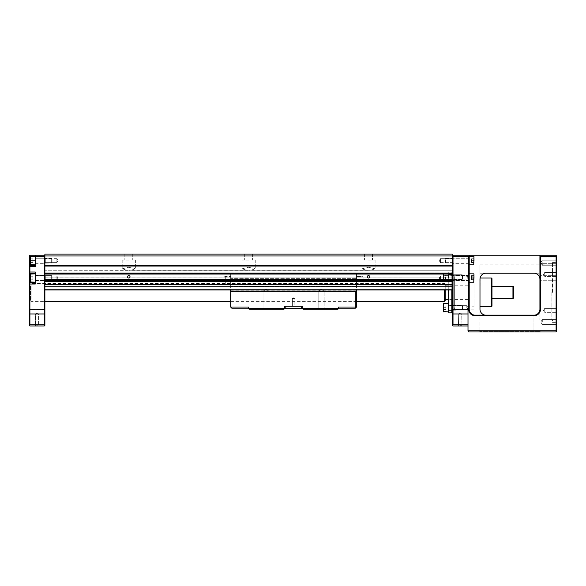 <?xml version="1.0" encoding="UTF-8"?>
<svg xmlns="http://www.w3.org/2000/svg" width="586" height="586" viewBox="0 0 586 586"><rect width="100%" height="100%" fill="white"/><g stroke="black" fill="none" stroke-linecap="round" stroke-linejoin="round"><path stroke-width="0.44" stroke-dasharray="2.93 2.2" d="M454.817 306.185L454.817 292.399L454.817 306.185L454.216 305.584L454.216 292.399L454.216 305.584L448.825 305.584L448.825 279.214L448.825 305.584L448.224 306.185L448.224 278.614L448.224 306.185M454.817 278.614L454.817 292.399L454.817 276.218L454.817 292.399L454.817 278.614L454.216 279.214L454.216 292.399L454.216 275.618L454.216 292.399L454.216 279.214L448.825 279.214L448.224 278.614M448.825 290.004L448.825 272.021L448.224 272.622L448.825 272.021L448.825 312.778L448.224 312.177L448.224 290.004M448.224 307.657L448.224 310.954L448.224 307.657M448.825 307.657L448.825 310.353L448.825 307.657L448.825 310.353L448.224 310.954L448.825 310.353L448.825 304.962L448.224 304.361L448.825 304.962L448.825 307.657M448.224 277.141L448.224 280.438L448.224 277.141M448.825 277.141L448.825 279.844L448.825 277.141L448.825 279.844L448.224 280.438L448.825 279.844L448.825 274.446L448.224 273.845L448.825 274.446L448.825 277.141M451.821 290.004L451.821 272.021L448.825 272.021L451.821 272.021L451.821 312.778L448.825 312.778M451.821 307.657L451.821 310.353L451.821 307.657M451.821 277.141L451.821 279.844L451.821 277.141M452.421 312.177L452.421 272.622L452.421 312.177L451.821 312.778M452.421 307.657L452.421 310.954L452.421 307.657M44.88 256.69L44.88 255.84L44.88 256.69L35.292 256.441L35.292 266.63L29.901 266.63L29.901 272.021L35.292 272.021L35.292 273.223L29.901 273.223L35.292 273.223L35.292 282.811L29.901 282.811L29.901 284.012L29.3 284.012L29.3 283.412L29.901 282.811L35.292 282.811L35.292 272.021L35.292 284.012L29.901 284.012L29.901 324.761L29.3 325.362L29.901 325.963L44.28 325.963L44.88 325.362L44.88 256.69L44.88 281.492L44.88 275.618L45.305 276.043L45.305 279.998L45.305 276.043L44.88 275.618L44.88 280.416L44.88 275.618L44.88 280.416L45.305 279.998L56.871 279.998L56.871 276.043L45.305 276.043L45.305 279.998L56.871 279.998L56.871 276.043L56.871 279.998L58.058 278.02L56.871 276.043L56.871 279.998L58.058 278.02L56.871 276.043L45.305 276.043L45.305 279.998L44.88 280.416L44.88 279.573L452.421 279.573L452.421 273.845L452.421 279.544L452.421 274.065L44.88 274.065L44.88 255.965L452.421 255.965L452.421 254.046L44.88 254.046L452.421 254.046L452.421 254.881L452.421 254.046L452.421 254.881L452.421 254.046L452.421 254.881L452.421 254.046L44.88 254.046L44.88 255.965M451.821 272.021L452.421 272.622L451.821 272.021M454.817 292.399L454.817 308.58L454.817 292.399M452.421 292.399L452.421 275.017L452.421 292.399M454.216 292.399L454.216 309.181L454.216 292.399M469.203 261.642L469.203 259.627L469.203 261.642M469.203 264.835L469.203 256.441L469.203 264.835L469.203 256.441L469.203 264.835L473.752 264.835L473.752 256.441L473.752 264.835L473.993 256.683L473.993 262.543L473.993 258.734L473.993 260.909L471.598 260.909L471.598 259.005L473.993 259.005L473.993 262.543L471.598 262.543L471.598 258.734L473.993 258.734L471.598 258.734L471.598 262.543L471.598 260.909L473.993 260.909M445.646 259.723L445.646 263.033L445.646 259.723M445.228 260.001L445.228 262.308L445.228 260.001M471.598 260.367L473.993 260.367L473.993 258.734L471.598 258.734L471.598 262.543L473.993 262.543L471.598 262.272L473.993 262.272L473.993 260.367L471.598 260.367M469.203 279.024L469.203 277.01L469.203 279.024M469.203 282.21L469.203 273.823L469.203 282.21L469.203 273.823L469.203 282.21L473.752 282.21L473.752 273.823L473.752 282.21L473.993 274.065L473.993 279.925L473.993 276.109L473.993 278.291L471.598 278.291L471.598 276.38L473.993 276.38L473.993 279.925L471.598 279.925L471.598 276.109L473.993 276.109L471.598 276.109L471.598 279.925L471.598 278.291L473.993 278.291M445.646 277.105L445.646 280.416L445.646 277.105M445.228 277.376L445.228 279.69L445.228 277.376M471.598 277.749L473.993 277.749L473.993 276.109L471.598 276.109L471.598 279.925L473.993 279.925L471.598 279.654L473.993 279.654L473.993 277.749L471.598 277.749M473.993 279.529L473.752 282.21M473.993 274.065L473.993 276.504M473.993 262.147L473.752 264.835M473.993 256.683L473.993 259.129M448.224 310.294L462.186 310.053L462.186 305.262L462.186 310.053L462.186 305.262L462.186 310.053L462.61 305.987L462.186 305.262L448.466 305.262L462.186 305.262L462.61 309.327L462.61 305.987L462.186 310.053L448.466 310.053L448.466 305.262L448.224 310.294L448.224 305.02L448.224 310.294M443.426 305.87L445.829 305.87L445.829 309.445L445.829 305.87L443.426 305.87L443.426 307.657L443.426 305.87L445.829 305.87L445.829 307.657L445.829 305.87L443.426 305.87L443.426 309.445L443.426 307.657L443.426 309.445L445.829 309.445L443.426 309.445L443.426 305.87L443.426 307.657L445.829 307.657L443.426 307.657L443.426 309.445L445.829 309.445L445.829 307.657L445.829 309.445L443.426 309.445M443.426 311.613L443.426 303.702L443.426 311.613L448.224 311.855L448.224 303.46L448.224 311.855M443.426 303.702L448.224 303.46M448.224 279.778L462.186 279.544L462.186 274.746L462.186 279.544L462.186 274.746L462.186 279.544L462.61 275.471L462.186 274.746L448.466 274.746L462.186 274.746L462.61 278.819L462.61 275.471L462.186 279.544L448.466 279.544L448.466 274.746L448.224 279.778L448.224 274.504L448.224 279.778M443.426 273.186L443.426 281.097L448.224 281.339L448.224 272.951L448.224 281.339L448.224 272.951L448.224 281.339L443.668 281.339L443.668 272.951L448.224 272.951L443.668 272.951L443.668 281.339L443.426 273.186M443.426 277.141L443.426 278.929L443.426 275.361L443.426 277.141L445.829 277.141L443.426 277.141L443.426 278.929L445.829 278.929L443.426 278.929L443.426 275.361L445.829 275.361L445.829 278.929L445.829 275.361L443.426 275.361L443.426 277.141L445.829 277.141L443.426 277.141M445.829 307.657L443.426 307.657L445.829 307.657M445.829 278.929L443.426 278.929L445.829 278.929L445.829 277.141L445.829 278.929M445.829 275.361L445.829 277.141L445.829 275.361L443.426 275.361L445.829 275.361M44.704 257.635L44.88 264.059L44.88 257.21L44.704 260.638L44.404 257.943L44.404 260.638L44.704 257.635M44.704 275.017L44.88 281.441L44.88 274.592L44.704 278.02L44.404 275.317L44.404 278.02L44.704 275.017M44.704 281.016L44.404 278.02L44.704 281.016M44.704 263.634L44.404 260.638L44.704 263.634M29.3 260.638L29.901 260.638L29.901 266.63L29.3 266.63L29.3 256.441L29.901 256.441L29.901 255.24L35.292 255.24L35.292 256.441L29.901 256.441L29.901 260.638L35.292 260.638L35.292 257.943L35.292 266.63L35.292 256.441L35.292 260.638L30.501 260.638L30.501 262.425L30.501 258.851L30.501 260.638L32.897 260.638L30.501 260.638L30.501 262.425L32.897 262.425L30.501 262.425L30.501 258.851L32.897 258.851L32.897 262.425L32.897 258.851L30.501 258.851L30.501 260.638L32.897 260.638L30.501 260.638M37.094 325.662L38.888 325.963L35.292 325.963L38.888 325.963L35.292 325.963L38.888 325.963L35.292 325.963L37.094 325.662M37.094 313.979L35.592 313.979L37.094 313.979M37.094 313.078L35.592 313.979L35.592 325.662L35.592 313.979L37.094 313.078L38.588 313.979L38.588 325.662L38.588 313.979L37.094 313.078M44.88 255.84L44.28 255.24L44.28 313.979L44.88 313.979M44.88 309.452L29.3 309.452L29.3 325.362M44.88 325.362L44.28 324.761L44.28 313.979L29.3 313.979M35.292 255.24L35.292 256.441L35.292 255.24L44.28 255.24M29.901 324.761L44.28 324.761M35.292 282.811L35.292 284.012L35.292 282.811L29.901 282.811L29.3 283.412L29.3 272.021L29.901 272.021L29.901 282.811L29.3 283.412M29.3 256.441L29.901 255.24M29.3 284.012L29.3 309.452M29.3 266.63L29.3 272.021M29.3 266.029L29.901 265.429L29.3 266.029L29.901 265.429L35.292 265.429M35.292 273.223L29.901 273.223L29.3 272.622M35.292 280.657L51.656 280.416L51.656 275.618L51.656 280.416L51.656 275.618L51.656 280.416L52.073 276.343L51.656 275.618L35.534 275.618L51.656 275.618L52.073 279.69L52.073 276.343L51.656 280.416L35.534 280.416L35.534 275.618L35.292 280.657L35.292 275.383L35.292 280.657M35.292 273.823L35.292 282.21L35.292 273.823L35.292 282.21L35.292 273.823L30.736 273.823L30.736 282.21L35.292 282.21M30.501 281.976L30.736 273.823L30.501 281.976M30.501 278.02L30.501 276.233L30.501 278.02L32.897 278.02L30.501 278.02L30.501 279.8L32.897 279.8L30.501 279.8L30.501 276.233L32.897 276.233L32.897 279.8L32.897 276.233L30.501 276.233L30.501 278.02L32.897 278.02L30.501 278.02M35.292 263.275L51.656 263.033L51.656 258.243L51.656 263.033L51.656 258.243L51.656 263.033L52.073 258.968L51.656 258.243L35.534 258.243L51.656 258.243L52.073 262.308L52.073 258.968L51.656 263.033L35.534 263.033L35.534 258.243L35.292 263.275L35.292 258.001L35.292 263.275M35.292 256.441L35.292 264.835L35.292 256.441L35.292 264.835L35.292 256.441L30.736 256.441L35.292 256.441M30.736 264.835L30.736 256.441L30.501 264.594L30.501 256.683L30.501 264.594L35.292 264.835M32.897 262.425L30.501 262.425L32.897 262.425L32.897 260.638L32.897 262.425M32.897 258.851L32.897 260.638L32.897 258.851L30.501 258.851L32.897 258.851M32.897 279.8L30.501 279.8L32.897 279.8L32.897 278.02L32.897 279.8M32.897 276.233L32.897 278.02L32.897 276.233L30.501 276.233L32.897 276.233M128.788 275.588A1.231 1.231 0 0 0 127.558 276.819A1.231 1.231 0 0 0 128.788 278.05A1.231 1.231 0 0 1 127.558 276.819A1.231 1.231 0 0 1 128.788 275.588A1.231 1.231 0 0 1 130.019 276.819A1.231 1.231 0 0 1 128.788 278.05A1.231 1.231 0 0 1 127.558 276.819A1.231 1.231 0 0 1 128.788 275.588A1.231 1.231 0 0 1 130.019 276.819A1.231 1.231 0 0 1 128.788 278.05A1.231 1.231 0 0 0 130.019 276.819A1.231 1.231 0 0 0 128.788 275.588M368.513 278.05A1.231 1.231 0 0 1 367.283 276.819A1.231 1.231 0 0 1 368.513 275.588A1.231 1.231 0 0 0 367.283 276.819A1.231 1.231 0 0 0 368.513 278.05A1.231 1.231 0 0 1 367.283 276.819A1.231 1.231 0 0 1 368.513 275.588A1.231 1.231 0 0 1 369.744 276.819A1.231 1.231 0 0 1 368.513 278.05A1.231 1.231 0 0 0 369.744 276.819A1.231 1.231 0 0 0 368.513 275.588A1.231 1.231 0 0 1 369.744 276.819A1.231 1.231 0 0 1 368.513 278.05M126.554 270.227L122.196 268.798L128.788 267.275L122.196 268.798L126.554 270.227L128.788 270.344L44.88 270.227L44.88 272.812L44.88 270.227L126.554 270.227M128.788 260.038L122.196 260.038L128.788 260.038M128.788 254.046L124.833 254.046L128.788 254.046M246.42 270.227L242.055 268.798L248.647 267.275L242.055 268.798L246.42 270.227L248.647 270.344L128.788 270.344L131.022 270.227L135.381 268.798L128.788 267.275L135.381 268.798L131.022 270.227L246.42 270.227M248.647 260.038L242.055 260.038L248.647 260.038M248.647 254.046L252.603 254.046L248.647 254.046M366.279 270.227L361.921 268.798L368.513 267.275L361.921 268.798L366.279 270.227L368.513 270.344L248.647 270.344L250.881 270.227L255.24 268.798L248.647 267.275L255.24 268.798L250.881 270.227L366.279 270.227M368.513 260.038L375.106 260.038L368.513 260.038M368.513 254.046L372.469 254.046L368.513 254.046M451.996 258.66L452.421 258.243L452.421 263.033L452.421 258.243L452.421 263.033L452.421 258.243L451.996 258.66L451.996 262.616L452.421 263.033L451.996 262.616L451.996 258.66L451.996 262.616L451.996 258.66L440.43 258.66L451.996 258.66M44.88 280.416L452.421 280.416L452.421 275.618L452.421 280.416L451.996 279.998L451.996 276.043L451.996 279.998L452.421 280.416L452.421 275.618L451.996 276.043L440.43 276.043L440.43 279.998L451.996 279.998L451.996 276.043L440.43 276.043L440.43 279.998L440.43 276.043L439.244 278.02L440.43 279.998L440.43 276.043L439.244 278.02L440.43 279.998L451.996 279.998L451.996 276.043L452.421 275.618L452.421 280.416L452.839 275.164L452.839 279.119L452.839 277.141L452.421 279.544M440.43 262.616L451.996 262.616L440.43 262.616L440.43 258.66L440.43 262.616L440.43 258.66L440.43 262.616L439.244 260.638L440.43 258.66L439.244 260.638L440.43 262.616M45.305 262.616L44.88 263.033L44.88 258.243L44.88 263.033L44.88 258.243L44.88 263.033L45.305 262.616L45.305 258.66L44.88 258.243L45.305 258.66L45.305 262.616L45.305 258.66L45.305 262.616L56.871 262.616L45.305 262.616M56.871 258.66L45.305 258.66L56.871 258.66L56.871 262.616L56.871 258.66L56.871 262.616L56.871 258.66L58.058 260.638L56.871 262.616L58.058 260.638L56.871 258.66M44.88 277.859L44.88 290.004L452.421 290.004L452.421 281.492L44.88 281.492L44.88 290.004L44.88 272.812L44.88 277.859L452.421 277.903L452.421 272.812L44.88 272.812L452.421 272.812L452.421 277.859M44.88 279.573L44.88 274.065M44.88 290.004L44.88 284.606L452.421 284.606L452.421 290.004L452.421 289.345L452.421 290.004L44.88 290.004L452.421 290.004M370.748 270.227L368.513 270.344L370.748 270.227L375.106 268.798L368.513 267.275L375.106 268.798L370.748 270.227L452.421 270.227L452.421 272.812L452.421 266.125L452.421 270.227L370.748 270.227M452.421 286.517L452.421 289.345L452.421 286.517L44.88 286.517L452.421 286.517L452.421 277.903L452.421 286.517M44.88 277.903L452.421 277.903L44.88 277.903M452.421 274.065L452.421 266.029L44.88 266.029L452.421 266.029L452.421 255.965M452.421 265.194L44.88 265.194M44.88 254.046L452.421 254.046L44.88 254.046M469.203 255.24L469.203 309.181A5.992 5.992 0 0 0 475.195 315.173L533.927 315.173A5.992 5.992 0 0 0 539.918 309.181C539.538 312.799 537.538 314.792 533.927 315.173C537.538 314.792 539.538 312.799 539.918 309.181L539.918 255.84L540.519 256.441L556.099 256.441L556.099 255.24L453.015 255.24L452.421 255.84L452.421 280.416M44.88 272.812L452.421 272.812L44.88 272.812M230.672 290.004L356.53 290.004L356.53 278.379L356.53 290.004L230.672 290.004L230.672 286.29L356.53 286.29L230.672 286.29L230.672 290.004L356.53 290.004L230.672 290.004L230.672 291.44L356.53 291.44L356.53 290.004M44.88 254.881L452.421 254.881L44.88 254.881M452.421 266.029L44.88 266.029M452.421 273.223L44.88 273.223M491.976 286.408L491.976 298.391L491.976 286.408M30.501 286.005L30.501 300.794L30.501 286.005M445.228 298.794L445.228 284.012L445.228 298.794M468.002 286.92L468.002 299.593L468.002 286.92M491.976 285.206L491.976 299.593L491.976 285.206L491.376 285.206L491.376 299.593L491.376 285.206L491.976 285.807L491.976 298.992L491.976 285.807M491.976 299.593L491.376 299.593L491.976 298.992M473.993 306.786L473.993 278.02L473.993 306.786L468.002 306.786L468.002 278.02L468.002 306.786M473.993 278.02L468.002 278.02M480.11 278.02L479.985 306.786L479.985 278.02M539.918 279.214C539.538 275.603 537.538 273.603 533.927 273.223C537.538 273.603 539.538 275.603 539.918 279.214A5.992 5.992 0 0 0 533.927 273.223L479.985 273.223L479.985 264.835L479.985 273.223L539.918 273.223L539.918 292.399L539.918 255.24L539.918 279.214L539.918 273.223L485.977 273.223A5.992 5.992 0 0 0 479.985 279.214L479.985 309.181A5.992 5.992 0 0 0 485.977 315.173L475.195 315.173A5.992 5.992 0 0 1 469.203 309.181A5.992 5.992 0 0 0 475.195 315.173L485.977 315.173C482.366 314.792 480.366 312.799 479.985 309.181L479.985 331.354L479.985 309.181C480.366 312.799 482.366 314.792 485.977 315.173L485.977 331.354L539.918 331.354L479.985 331.354L485.977 331.354L485.977 315.173M551.902 292.399L551.902 319.971L551.902 292.399M539.918 260.638L539.918 257.943L539.918 260.638M556.224 260.638L556.224 257.943L556.224 260.638M539.918 278.02L539.918 275.317L539.918 278.02M556.224 278.02L556.224 275.317L556.224 278.02M452.897 260.638L452.897 257.943L452.897 260.638M469.203 260.638L469.203 257.943L469.203 260.638M452.897 278.02L452.897 275.317L452.897 278.02M469.203 278.02L469.203 275.317L469.203 278.02M552.503 292.399L552.503 262.433L552.503 292.399M556.7 260.638L556.7 257.459L556.7 260.638M556.7 278.02L556.7 274.841L556.7 278.02M452.421 260.638L452.421 257.459L452.421 260.638M452.421 278.02L452.421 274.841L452.421 278.02M452.839 307.657L452.839 305.68L452.839 307.657M453.015 292.399L453.015 275.618L453.015 292.399M556.7 310.382L556.7 307.98L556.7 310.382M556.282 310.382L556.282 308.404L556.282 310.382M556.7 274.424L556.7 272.021L556.7 274.424M556.282 274.424L556.282 272.446L556.282 274.424M556.7 322.066L556.7 319.07L556.7 322.066M556.224 322.066L556.224 319.546L556.224 322.066M556.7 262.733L556.7 259.737L556.7 262.733M556.224 262.733L556.224 265.253L556.224 262.733M556.7 292.399L556.7 261.832L556.7 292.399M556.099 292.399L556.099 262.433L556.099 292.399M466.8 277.141L466.8 275.164L466.8 277.141M466.8 307.657L466.8 305.68L466.8 307.657M473.993 292.399L473.993 275.618L473.993 292.399M544.716 310.382L544.716 308.404L544.716 310.382M544.716 274.424L544.716 272.446L544.716 274.424M542.314 322.066L542.314 319.546L542.314 322.066M542.314 262.733L542.314 265.253L542.314 262.733M460.208 325.963L462.01 325.963L460.208 325.963M460.208 325.662L461.709 325.662L460.208 325.662M540.805 322.066L542.314 319.546L540.805 322.066L542.314 324.585L540.805 322.066M540.805 262.733L542.314 260.221L540.805 262.733L542.314 265.253L540.805 262.733M460.208 313.979L461.709 313.979L460.208 313.979M460.208 313.078L461.709 313.979L462.01 325.963L461.709 313.979L460.208 313.078L458.713 313.979L458.413 325.963L458.713 313.979L460.208 313.078M539.918 292.399L539.918 319.971L539.918 292.399M539.918 255.84L539.918 255.24M468.002 330.76L468.602 331.954L556.099 331.954L556.7 331.354L556.7 256.69L556.099 256.441L556.099 330.76L468.002 330.76L468.002 309.694L453.015 309.694L453.015 256.441L468.602 256.441L469.203 255.84M452.421 313.979L453.015 313.979L453.015 324.761L452.421 325.362L452.421 256.69L453.015 256.441L453.015 255.24M556.099 255.24L556.7 256.69M485.977 273.223L479.985 273.223L485.977 273.223C482.366 273.603 480.366 275.603 479.985 279.214L479.985 273.223L479.985 279.214C480.366 275.603 482.366 273.603 485.977 273.223M540.519 256.441L540.519 309.181L539.918 309.181M540.519 331.954L539.918 331.354L540.519 331.954L479.385 331.954L540.519 331.954M452.421 256.69L452.421 255.84M468.602 256.441L468.602 309.181A6.593 6.593 0 0 0 475.195 315.773L533.927 315.773A6.593 6.593 0 0 0 540.519 309.181M479.385 331.954L479.985 331.354L479.385 331.954M468.002 309.694L468.002 325.963L468.002 309.694M468.002 313.979L453.015 313.979L453.015 309.694L452.421 309.452M452.421 325.362L453.015 325.963L468.002 325.963M556.7 330.511L556.099 330.76L556.099 331.954M453.015 324.761L468.002 324.761M491.376 278.02L491.376 306.786M491.976 306.185L491.976 278.614M293.601 306.185L292.37 306.185L293.601 306.185M293.601 298.574L292.37 298.574L293.601 298.574M321.165 309.181L324.168 309.181L321.165 309.181M321.165 291.205L324.168 291.205L321.165 291.205M266.029 309.181L263.033 309.181L266.029 309.181M266.029 291.205L263.033 291.205L266.029 291.205M361.921 276.519A1.201 1.201 0 0 1 363.122 277.72L363.122 283.111L363.122 277.72A1.201 1.201 0 0 0 361.921 276.519L356.53 276.519L356.53 284.313L356.53 276.519L356.53 284.313L356.53 276.519L361.921 276.519L361.921 284.313A1.201 1.201 0 0 0 363.122 283.111A1.201 1.201 0 0 1 361.921 284.313L356.53 284.313L361.921 284.313L361.921 276.519M225.28 284.313A1.201 1.201 0 0 1 224.079 283.111L224.079 277.72L224.079 283.111A1.201 1.201 0 0 0 225.28 284.313L230.672 284.313L230.672 276.519L230.672 284.313L230.672 276.519L230.672 284.313L225.28 284.313L225.28 276.519A1.201 1.201 0 0 0 224.079 277.72A1.201 1.201 0 0 1 225.28 276.519L230.672 276.519L225.28 276.519L225.28 284.313M338.547 308.58L337.946 309.181L303.189 309.181L337.946 309.181L338.547 308.58L302.588 308.58L338.547 308.58L302.588 308.58L302.588 306.185L302.588 308.58L303.189 309.181L337.946 309.181L338.547 308.58L338.547 307.027L338.547 308.221L338.547 307.027L355.328 307.027L355.328 291.44L230.672 291.44L230.672 307.027L248.647 307.027L248.647 308.58L284.613 308.58L284.613 306.185L302.588 306.185L284.613 306.185L284.613 308.58L248.647 308.58L249.248 309.181L284.012 309.181L249.248 309.181L284.012 309.181L284.613 308.58L248.647 308.58L249.248 309.181L248.647 308.58M285.807 306.185L284.613 306.185L284.613 308.58L285.807 308.58L285.807 306.185L301.387 306.185L301.387 308.58L285.807 308.58M301.387 308.58L302.588 308.58L303.189 309.181L302.588 308.58L302.588 306.185L301.387 306.185M338.547 308.221L355.328 308.221L356.53 307.027L356.53 291.44L230.672 291.44M356.53 278.379L356.53 273.823L356.53 278.379L230.672 278.379L230.672 273.823L230.672 278.379L356.53 278.379M356.53 273.823L230.672 273.823L356.53 273.823M230.672 286.29L230.672 278.379L230.672 286.29M355.328 291.44L356.53 291.44M356.53 290.246L230.672 290.246M248.647 307.027L248.647 308.221L248.647 307.027M230.672 307.027L231.873 308.221L248.647 308.221M284.613 308.58L284.012 309.181L284.613 308.58M355.328 308.221L355.328 307.027L356.53 307.027M468.961 259.723L468.961 263.033L468.961 259.723M468.961 277.105L468.961 280.416L468.961 277.105M443.668 303.46L443.668 311.855M30.736 282.21L30.736 273.823M44.88 289.345L452.421 289.345L44.88 289.345M452.421 266.125L44.88 266.125L452.421 266.125M31.095 299.248L31.095 283.412L31.095 299.248M444.627 290.004L444.627 301.387M533.927 331.354L533.927 315.173L533.927 331.354M469.203 309.181L468.602 309.181M533.927 315.173L533.927 315.773M475.195 315.773L475.195 315.173M485.977 331.354L485.977 331.954L485.977 331.354M512.948 286.408L512.948 298.391M448.825 310.353L451.821 310.353L452.421 310.954L451.821 310.353L448.825 310.353M448.825 279.844L451.821 279.844L452.421 280.438L451.821 279.844L448.825 279.844M454.817 276.218L454.216 275.618L452.421 275.618M448.825 304.962L451.821 304.962L452.421 304.361L451.821 304.962L448.825 304.962M448.825 274.446L451.821 274.446L452.421 273.845L451.821 274.446L448.825 274.446M454.817 308.58L454.216 309.181L452.421 309.181M468.961 263.033L445.646 263.033L445.228 262.308L445.646 263.033L468.961 263.033M468.961 258.243L445.646 258.243L445.228 258.968L445.646 258.243L468.961 258.243M468.961 280.416L445.646 280.416L445.228 279.69L445.646 280.416L468.961 280.416M468.961 275.618L445.646 275.618L445.228 276.343L445.646 275.618L468.961 275.618M473.752 273.823L469.203 273.823M473.752 256.441L469.203 256.441M35.292 257.943L44.404 257.943L35.292 257.943M35.292 275.317L44.404 275.317L35.292 275.317M35.292 263.334L44.404 263.334L35.292 263.334M35.292 280.716L44.404 280.716L35.292 280.716M122.196 260.038L122.196 268.798L122.196 260.038M124.833 254.046L124.833 260.038L124.833 254.046M242.055 260.038L242.055 268.798L242.055 260.038M244.692 254.046L244.692 260.038L244.692 254.046M361.921 260.038L361.921 268.798L361.921 260.038M364.558 254.046L364.558 260.038L364.558 254.046M372.469 254.046L372.469 260.038L372.469 254.046M375.106 260.038L375.106 268.798L375.106 260.038M252.603 254.046L252.603 260.038L252.603 254.046M255.24 260.038L255.24 268.798L255.24 260.038M132.744 254.046L132.744 260.038L132.744 254.046M135.381 260.038L135.381 268.798L135.381 260.038M445.228 284.012L444.627 283.412L31.095 283.412L30.501 284.012M468.002 285.206L445.228 285.206M479.985 264.835L551.902 264.835L552.503 264.235M556.224 257.943L539.918 257.943L556.224 257.943L556.7 257.459L556.224 257.943M556.224 275.317L539.918 275.317L556.224 275.317L556.7 274.841L556.224 275.317M469.203 257.943L452.897 257.943L452.421 257.459L452.897 257.943L469.203 257.943M469.203 275.317L452.897 275.317L452.421 274.841L452.897 275.317L469.203 275.317M452.839 275.164L452.421 274.746L452.839 275.164L466.8 275.164L452.839 275.164M452.839 305.68L452.421 305.262L452.839 305.68L466.8 305.68L452.839 305.68M473.993 275.618L453.015 275.618L452.421 275.017M556.282 308.404L556.7 307.98L556.282 308.404L544.716 308.404L556.282 308.404M556.282 272.446L556.7 272.021L556.282 272.446L544.716 272.446L556.282 272.446M556.224 319.546L556.7 319.07L556.224 319.546L542.314 319.546L556.224 319.546M556.224 260.221L556.7 259.737L556.224 260.221L542.314 260.221L556.224 260.221M552.503 262.433L556.099 262.433L556.7 261.832M467.994 277.141L466.8 275.164L467.994 277.141L466.8 279.119L452.839 279.119L466.8 279.119L467.994 277.141M467.994 307.657L466.8 305.68L467.994 307.657L466.8 309.635L452.839 309.635L452.421 310.053L452.839 309.635L466.8 309.635L467.994 307.657M543.522 310.382L544.716 308.404L543.522 310.382L544.716 312.36L556.282 312.36L556.7 312.778L556.282 312.36L544.716 312.36L543.522 310.382M543.522 274.424L544.716 272.446L543.522 274.424L544.716 276.402L556.282 276.402L556.7 276.819L556.282 276.402L544.716 276.402L543.522 274.424M539.918 319.971L551.902 319.971L552.503 320.571M556.224 263.334L539.918 263.334L556.224 263.334L556.7 263.81L556.224 263.334M556.224 280.716L539.918 280.716L556.224 280.716L556.7 281.192L556.224 280.716M469.203 263.334L452.897 263.334L452.421 263.81L452.897 263.334L469.203 263.334M469.203 280.716L452.897 280.716L452.421 281.192L452.897 280.716L469.203 280.716M473.993 309.181L453.015 309.181L452.421 309.782M556.224 324.585L556.7 325.062L556.224 324.585L542.314 324.585L556.224 324.585M556.224 265.253L556.7 265.729L556.224 265.253L542.314 265.253L556.224 265.253M552.503 322.366L556.099 322.366L556.7 322.967M468.002 299.593L448.224 299.593M30.501 300.794L31.095 301.387L44.88 301.387M230.672 301.387L356.53 301.387M292.37 298.574L292.37 306.185L292.37 298.574L293.601 297.835L292.37 298.574M318.169 291.205L318.169 309.181L318.169 291.205L321.165 289.403L318.169 291.205M263.033 291.205L263.033 309.181L263.033 291.205L266.029 289.403L263.033 291.205M266.029 289.403L269.025 291.205L269.025 309.181L269.025 291.205L266.029 289.403M321.165 289.403L324.168 291.205L324.168 309.181L324.168 291.205L321.165 289.403M293.601 297.835L294.831 298.574L294.831 306.185L294.831 298.574L293.601 297.835"/><path stroke-width="0.88" d="M452.421 312.177L451.821 312.778L451.821 290.004M448.224 290.004L448.224 312.177L448.825 312.778L448.825 290.004M451.821 312.778L448.825 312.778M473.993 260.909L473.993 259.129M473.993 278.291L473.993 276.504M443.426 309.445L443.426 305.87M443.426 311.613L448.224 311.855M443.426 303.702L448.224 303.46M35.292 282.811L29.901 282.811L29.901 273.223L35.292 273.223M29.3 272.622L29.901 273.223L29.901 272.021L29.3 272.021L29.3 284.012L35.292 284.012L35.292 272.021L29.901 272.021L29.901 266.63L35.292 266.63L35.292 256.441L44.28 256.441L44.28 309.694L44.88 309.452L44.88 325.362L44.28 325.963L29.901 325.963L29.3 325.362L29.901 324.761L29.901 309.694L44.28 309.694L44.28 324.761L44.88 325.362M44.88 255.965L44.88 254.046L452.421 254.046L452.421 255.965L44.88 255.965L44.88 280.416L452.421 280.416L452.421 284.606L44.88 284.606L44.88 281.492L44.88 309.452M44.88 256.69L44.28 256.441L44.28 255.24L29.901 255.24L29.3 255.84L29.3 266.63L29.901 266.63L29.901 256.441L35.292 256.441L35.292 255.24M44.88 255.84L44.28 255.24M44.28 324.761L29.901 324.761M29.3 325.362L29.3 309.452L29.901 309.694L29.901 282.811L29.3 283.412M29.3 309.452L29.3 284.012M35.292 265.429L29.901 265.429L29.3 266.029M29.3 272.021L29.3 266.63M29.901 255.24L29.901 256.441L29.3 256.441M35.292 273.823L30.501 274.065L30.501 281.976L35.292 282.21M30.736 264.835L30.736 256.441L30.501 264.594L35.292 264.835M128.788 275.588A1.231 1.231 0 0 0 127.558 276.819A1.231 1.231 0 0 0 128.788 278.05A1.231 1.231 0 0 0 130.019 276.819A1.231 1.231 0 0 0 128.788 275.588M368.513 275.588A1.231 1.231 0 0 0 367.283 276.819A1.231 1.231 0 0 0 368.513 278.05A1.231 1.231 0 0 0 369.744 276.819A1.231 1.231 0 0 0 368.513 275.588M44.88 280.416L44.88 281.492L452.421 281.492L452.421 325.362L453.015 324.761L453.015 309.694L468.002 309.694L468.002 330.76L556.099 330.76L556.099 255.24L539.918 255.24L539.918 309.181A5.992 5.992 0 0 1 533.927 315.173L475.195 315.173A5.992 5.992 0 0 1 469.203 309.181L469.203 255.24L539.918 255.24M44.88 265.194L452.421 265.194L452.421 255.965M44.88 290.004L452.421 290.004M44.88 279.573L452.421 279.573L452.421 280.416M44.88 274.065L452.421 274.065L452.421 279.573M44.88 266.029L452.421 266.029L452.421 265.194M44.88 273.223L452.421 273.223L452.421 266.029M452.421 274.065L452.421 273.223M491.976 298.391L512.948 298.391A0.601 0.601 0 0 0 513.548 297.798L513.548 287.008L513.548 297.798M491.976 286.408L512.948 286.408A0.601 0.601 0 0 1 513.548 287.008M491.376 278.02L491.976 278.614L491.976 306.185L491.376 306.786L491.376 278.02L480.11 278.02M491.376 306.786L479.985 306.786M452.421 255.84L453.015 255.24L469.203 255.24M485.882 315.173L485.977 315.173A5.992 5.992 0 0 1 479.985 309.181L479.985 279.214A5.992 5.992 0 0 1 485.977 273.223L533.927 273.223A5.992 5.992 0 0 1 539.918 279.214M453.015 255.24L453.015 256.441L468.602 256.441L469.203 255.84M539.918 255.84L540.519 256.441L556.7 256.69L556.099 255.24M539.918 309.181L540.519 309.181L540.519 256.441M468.602 256.441L468.602 309.181L469.203 309.181M452.421 256.69L453.015 256.441L453.015 309.694L452.421 309.452M540.519 309.181A6.593 6.593 0 0 1 533.927 315.773L475.195 315.773A6.593 6.593 0 0 1 468.602 309.181M556.7 256.69L556.7 331.354L556.099 331.954L468.602 331.954L468.002 330.76M556.7 330.511L556.099 330.76L556.099 331.954M468.002 325.963L453.015 325.963L452.421 325.362M468.002 324.761L453.015 324.761M445.228 290.004L445.228 300.794L445.228 290.004M302.588 308.58L284.613 308.58L284.613 306.185L302.588 306.185L302.588 308.58L338.547 308.58L337.946 309.181L303.189 309.181L302.588 308.58M284.012 309.181L249.248 309.181L248.647 308.58L284.613 308.58L284.012 309.181M356.53 290.246L356.53 307.027L355.328 307.027L355.328 291.44M356.53 291.44L230.672 291.44L230.672 307.027L248.647 307.027L248.647 308.58M356.53 307.027L355.328 308.221L355.328 307.027L338.547 307.027L338.547 308.58M230.672 291.44L230.672 290.246M356.53 290.004L230.672 290.004M355.328 308.221L338.547 308.221M248.647 308.221L231.873 308.221L230.672 307.027M469.203 264.835L473.752 264.835L473.993 256.683M469.203 282.21L473.752 282.21L473.993 274.065M443.668 303.46L443.668 311.855M44.88 313.979L29.3 313.979M29.3 260.638L30.501 260.638M30.736 273.823L30.736 282.21M512.948 298.391L512.948 286.408M533.927 315.773L533.927 315.173M475.195 315.173L475.195 315.773M468.002 313.979L452.421 313.979M356.53 301.387L444.627 301.387L444.627 290.004M285.807 306.185L285.807 308.58M301.387 308.58L301.387 306.185M473.752 256.441L469.203 256.441M473.752 273.823L469.203 273.823M448.224 299.593L445.228 299.593M44.88 301.387L230.672 301.387M444.627 301.387L445.228 300.794"/></g></svg>
